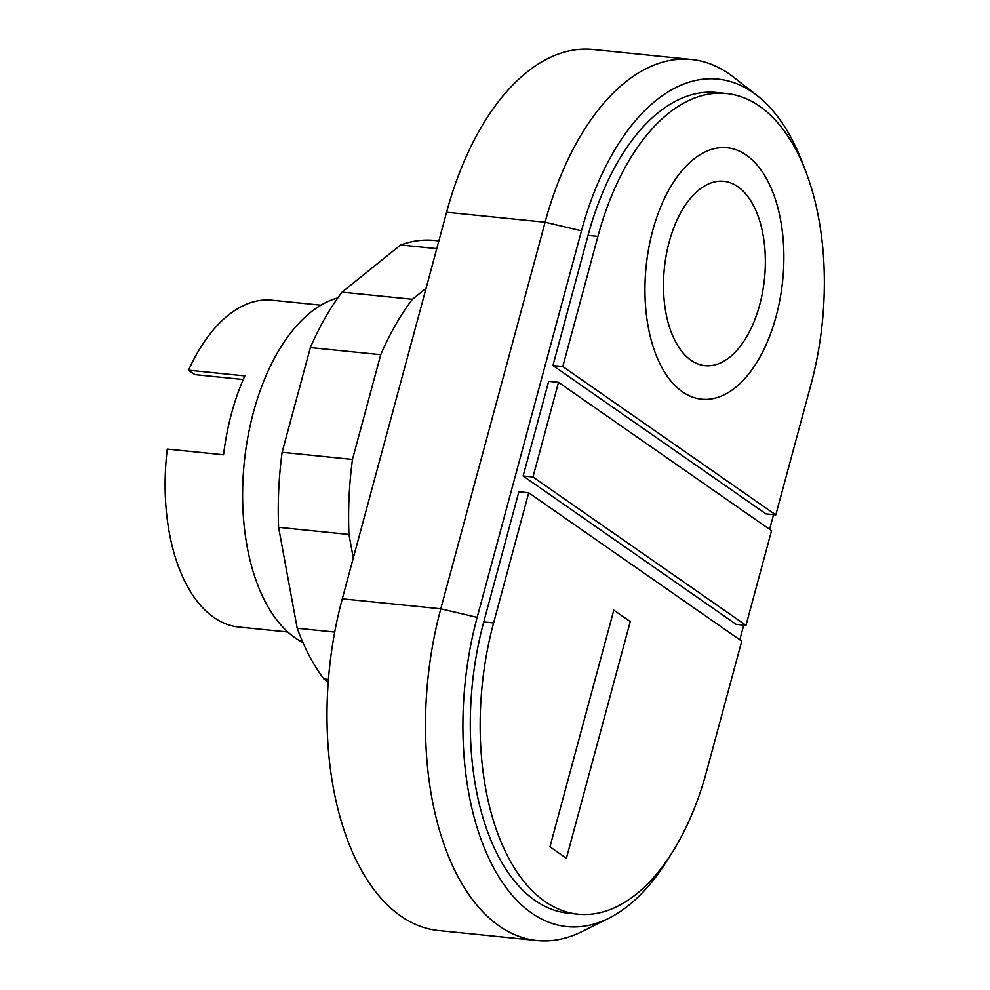 <?xml version="1.0" encoding="UTF-8"?>
<svg xmlns="http://www.w3.org/2000/svg" width="990" height="990" viewBox="0 0 990 990"><rect width="100%" height="100%" fill="white"/><g stroke="black" fill="none" stroke-linecap="round" stroke-linejoin="round"><path stroke-width="1.49" d="M578.111 914.178L568.26 913.188A218.159 118.503 -84.2 0 1 483.751 621.955L518.871 491.782L528.722 492.785L493.602 622.957A218.159 118.503 95.8 0 0 578.111 914.178A218.159 118.503 95.8 0 0 706.613 771.309L741.745 641.124L528.722 492.785M746.002 625.346L736.152 624.356L523.128 476.004L548.683 381.336L558.533 382.338L532.979 477.007L746.002 625.346L771.544 530.677L558.533 382.338M523.128 476.004L532.979 477.007M775.801 514.899L810.921 384.726A218.159 118.503 95.8 0 0 726.413 93.506A218.159 118.503 95.8 0 0 597.911 236.387L562.79 366.56L775.801 514.899L765.951 513.897L552.94 365.558L562.79 366.56M552.94 365.558L588.06 235.385A218.159 118.503 -84.2 0 1 716.562 92.503L726.413 93.506M669.784 856.276A231.635 125.817 -84.2 0 1 608.652 918.312A231.635 125.817 -84.2 0 1 486.548 853.207A231.635 125.817 -84.2 0 1 477.168 617.376L581.476 230.806A231.635 125.817 -84.2 0 1 757.152 95.584A231.635 125.817 -84.2 0 1 804.61 168.622M757.152 95.584L733.565 77.171A248.49 134.974 95.8 0 0 691.478 59.487A248.49 134.974 95.8 0 0 545.106 222.218L440.798 608.8A248.49 134.974 95.8 0 0 537.063 940.5A248.49 134.974 95.8 0 0 581.848 931.615L608.652 918.312M773.561 514.676L769.601 529.328M743.75 625.123L739.802 639.775M537.063 940.5L438.558 930.513A248.49 134.974 -84.2 0 1 342.293 598.814L446.601 212.244A248.49 134.974 -84.2 0 1 592.961 49.5L691.478 59.487M438.867 240.929L434.424 240.471A240.063 130.395 95.8 0 0 400.628 244.988L342.045 292.149A240.063 130.395 95.8 0 0 310.365 347.577L282.113 452.306A240.063 130.395 95.8 0 0 278.598 527.336L297.21 628.266A240.063 130.395 95.8 0 0 323.916 678.967L328.445 679.425M323.916 678.967L328.247 681.974M297.21 628.266L334.731 632.078M353.306 558.026L348.95 534.464A240.063 130.395 -84.2 0 1 352.477 459.434L380.729 354.705A240.063 130.395 -84.2 0 1 412.409 299.289L426.084 288.276M278.598 527.336L348.95 534.464M282.113 452.306L352.477 459.434M310.365 347.577L380.729 354.705M342.045 292.149L412.409 299.289M400.628 244.988L436.776 248.651M337.825 297.916A176.888 96.08 95.8 0 0 245.136 454.769A176.888 96.08 95.8 0 0 295.144 637.857A176.888 96.08 95.8 0 0 302.915 642.498M320.933 305.168L271.978 300.205A164.253 89.224 95.8 0 0 188.546 370.198L244.839 375.903A164.253 89.224 95.8 0 0 223.554 454.794L167.261 449.089A164.253 89.224 95.8 0 0 213.902 617.463A164.253 89.224 95.8 0 0 238.85 627.041L287.805 632.004M188.546 370.198L194.919 374.628L243.243 379.529M566.404 858.28L549.945 846.821L613.812 610.137L630.259 621.596L566.404 858.28M652.732 230.522A126.349 68.632 95.8 0 0 717.614 397.448A126.349 68.632 95.8 0 0 772.918 192.468A126.349 68.632 95.8 0 0 652.732 230.522A126.349 68.632 95.8 0 0 717.614 397.436A126.349 68.632 95.8 0 0 772.918 192.468A126.349 68.632 95.8 0 0 652.732 230.522M669.191 241.968A92.652 50.329 95.8 0 0 716.76 364.382A92.652 50.329 95.8 0 0 757.325 214.075A92.652 50.329 95.8 0 0 669.191 241.968M483.751 621.955L493.602 622.957M588.06 235.385L597.911 236.387M446.601 212.244L545.106 222.218L581.476 230.806M342.293 598.814L440.798 608.8L477.168 617.376"/></g></svg>
